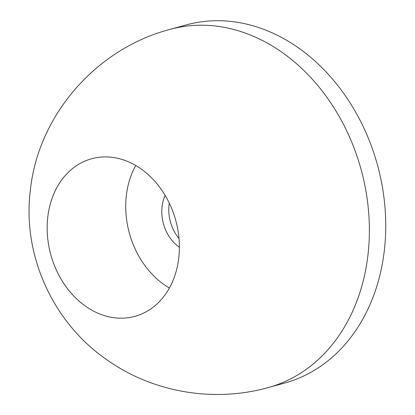 <?xml version="1.0" encoding="UTF-8"?>
<svg xmlns="http://www.w3.org/2000/svg" width="415" height="415" viewBox="0 0 415 415"><rect width="100%" height="100%" fill="white"/><g stroke="black" fill="none" stroke-linecap="round" stroke-linejoin="round"><path stroke-width="0.62" d="M169.279 203.101A37.142 29.449 -105.4 0 0 179.015 238.552A37.142 29.449 -105.4 0 1 169.279 203.101M135.726 165.486A81.708 64.787 -105.4 0 0 163.666 284.322A81.708 64.787 -105.4 0 0 169.382 288.026M268.292 387.548L284.664 383.055A185.702 147.247 -105.4 0 0 385.535 235.419A185.702 147.247 -105.4 0 0 299.516 48.628A185.702 147.247 -105.4 0 0 186.304 24.905L169.927 29.403C96.664 48.56 38.253 114.711 30.362 190.163C22.14 254.711 52.581 321.884 105.794 359.006C151.942 392.367 213.455 402.939 268.292 387.548A185.702 147.247 -105.4 0 0 369.163 239.917A185.702 147.247 -105.4 0 0 283.144 53.125A185.702 147.247 -105.4 0 0 169.927 29.403M141.448 169.19A81.708 64.787 -105.4 0 0 91.632 158.753A81.708 64.787 -105.4 0 0 47.253 223.711A81.708 64.787 -105.4 0 0 85.101 305.902A81.708 64.787 -105.4 0 0 134.911 316.339A81.708 64.787 -105.4 0 0 179.296 251.376A81.708 64.787 -105.4 0 0 141.448 169.19M165.139 195.398A37.142 29.449 -105.4 0 0 179.031 247.039A37.142 29.449 -105.4 0 0 179.389 247.288"/></g></svg>
